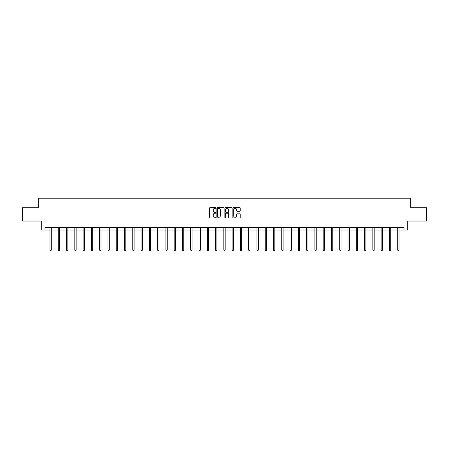 <?xml version="1.0" encoding="UTF-8"?>
<svg xmlns="http://www.w3.org/2000/svg" width="449" height="449" viewBox="0 0 449 449"><rect width="100%" height="100%" fill="white"/><g stroke="black" fill="none" stroke-linecap="round" stroke-linejoin="round"><path stroke-width="0.67" d="M216.008 207.971A0.365 0.365 0 0 0 215.643 207.606L210.11 207.606A0.522 0.522 0 0 0 209.588 208.128L209.588 217.507A0.522 0.522 0 0 0 210.11 218.029L215.643 218.029A0.365 0.365 0 0 0 216.008 217.664A0.365 0.365 0 0 0 215.643 217.299L214.925 217.299A1.667 1.667 0 0 1 213.258 215.632L213.258 214.852A1.667 1.667 0 0 1 214.925 213.185L215.643 213.185A0.365 0.365 0 0 0 216.008 212.82A0.365 0.365 0 0 0 215.643 212.456L214.925 212.456A1.667 1.667 0 0 1 213.258 210.789L213.258 210.003A1.667 1.667 0 0 1 214.925 208.336L215.643 208.336A0.365 0.365 0 0 0 216.008 207.971M239.727 211.283A0.522 0.522 0 0 0 240.243 210.761L240.243 208.128A0.522 0.522 0 0 0 239.727 207.606L233.575 207.606A0.522 0.522 0 0 0 233.059 208.128L233.059 217.507A0.522 0.522 0 0 0 233.575 218.029L239.727 218.029A0.522 0.522 0 0 0 240.243 217.507L240.243 214.33A0.522 0.522 0 0 0 239.727 213.808L237.094 213.808A0.522 0.522 0 0 0 236.572 214.33L236.572 215.907A1.392 1.392 0 0 1 235.181 217.299A1.392 1.392 0 0 1 233.789 215.907L233.789 209.734A1.392 1.392 0 0 1 235.181 208.336A1.392 1.392 0 0 1 236.572 209.734L236.572 210.761A0.522 0.522 0 0 0 237.094 211.283L239.727 211.283M45.007 230.068L45.007 227.413L403.993 227.413L403.993 230.068L407.709 230.068L407.709 221.043L426.55 221.043L426.55 207.775L410.734 207.775L410.734 198.222L38.266 198.222L38.266 207.775L22.45 207.775L22.45 221.043L41.291 221.043L41.291 230.068L49.968 230.068M224.045 208.128A0.522 0.522 0 0 0 223.523 207.606L217.378 207.606A0.522 0.522 0 0 0 216.856 208.128L216.856 217.507A0.522 0.522 0 0 0 217.378 218.029L223.523 218.029A0.522 0.522 0 0 0 224.045 217.507L224.045 208.128M225.477 207.606L231.622 207.606A0.522 0.522 0 0 1 232.144 208.128L232.144 217.507A0.522 0.522 0 0 1 231.622 218.029L228.996 218.029A0.522 0.522 0 0 1 228.474 217.507L228.474 213.702A0.522 0.522 0 0 0 227.952 213.185L226.206 213.185A0.522 0.522 0 0 0 225.684 213.702L225.684 217.664A0.365 0.365 0 0 1 225.319 218.029A0.365 0.365 0 0 1 224.955 217.664L224.955 208.128A0.522 0.522 0 0 1 225.477 207.606M51.293 230.068L58.247 230.068M59.577 230.068L66.525 230.068M67.855 230.068L74.809 230.068M76.134 230.068L83.087 230.068M84.412 230.068L91.366 230.068M92.69 230.068L99.644 230.068M100.974 230.068L107.923 230.068M109.253 230.068L116.201 230.068M117.531 230.068L124.485 230.068M125.81 230.068L132.764 230.068M134.088 230.068L141.042 230.068M142.367 230.068L149.321 230.068M150.651 230.068L157.599 230.068M158.929 230.068L165.883 230.068M167.208 230.068L174.161 230.068M175.486 230.068L182.44 230.068M183.764 230.068L190.718 230.068M192.043 230.068L198.997 230.068M200.327 230.068L207.275 230.068M208.605 230.068L215.559 230.068M216.884 230.068L223.838 230.068M225.162 230.068L232.116 230.068M233.441 230.068L240.395 230.068M241.725 230.068L248.673 230.068M250.003 230.068L256.957 230.068M258.282 230.068L265.236 230.068M266.56 230.068L273.514 230.068M274.839 230.068L281.792 230.068M283.117 230.068L290.071 230.068M291.401 230.068L298.349 230.068M299.679 230.068L306.633 230.068M307.958 230.068L314.912 230.068M316.236 230.068L323.19 230.068M324.515 230.068L331.469 230.068M332.799 230.068L339.747 230.068M341.077 230.068L348.026 230.068M349.356 230.068L356.31 230.068M357.634 230.068L364.588 230.068M365.913 230.068L372.866 230.068M374.191 230.068L381.145 230.068M382.475 230.068L389.423 230.068M390.753 230.068L397.707 230.068M399.032 230.068L403.993 230.068M217.95 208.336A0.365 0.365 0 0 0 217.585 208.701L217.585 216.934A0.365 0.365 0 0 0 217.95 217.299L218.702 217.299A1.667 1.667 0 0 0 220.369 215.632L220.369 210.003A1.667 1.667 0 0 0 218.702 208.336L217.95 208.336M228.474 209.756A1.392 1.392 0 0 0 227.076 208.364A1.392 1.392 0 0 0 225.684 209.756L225.684 211.934A0.522 0.522 0 0 0 226.206 212.456L227.952 212.456A0.522 0.522 0 0 0 228.474 211.934L228.474 209.756M51.366 227.413L51.332 227.491A0.533 0.533 0 0 0 51.293 227.688L51.293 250.087L49.968 250.087L49.968 227.688A0.533 0.533 0 0 0 49.929 227.491L49.901 227.413M51.293 250.087L50.9 250.778L50.367 250.778L49.968 250.087M59.644 227.413L59.61 227.491A0.533 0.533 0 0 0 59.577 227.688L59.577 250.087L58.247 250.087L58.247 227.688A0.533 0.533 0 0 0 58.207 227.491L58.179 227.413M59.577 250.087L59.178 250.778L58.645 250.778L58.247 250.087M67.922 227.413L67.894 227.491A0.533 0.533 0 0 0 67.855 227.688L67.855 250.087L66.525 250.087L66.525 227.688A0.533 0.533 0 0 0 66.491 227.491L66.458 227.413M67.855 250.087L67.457 250.778L66.923 250.778L66.525 250.087M76.201 227.413L76.173 227.491A0.533 0.533 0 0 0 76.134 227.688L76.134 250.087L74.809 250.087L74.809 227.688A0.533 0.533 0 0 0 74.77 227.491L74.736 227.413M76.134 250.087L75.735 250.778L75.208 250.778L74.809 250.087M84.485 227.413L84.451 227.491A0.533 0.533 0 0 0 84.412 227.688L84.412 250.087L83.087 250.087L83.087 227.688A0.533 0.533 0 0 0 83.048 227.491L83.014 227.413M84.412 250.087L84.014 250.778L83.486 250.778L83.087 250.087M92.763 227.413L92.73 227.491A0.533 0.533 0 0 0 92.69 227.688L92.69 250.087L91.366 250.087L91.366 227.688A0.533 0.533 0 0 0 91.327 227.491L91.299 227.413M92.69 250.087L92.292 250.778L91.764 250.778L91.366 250.087M101.042 227.413L101.008 227.491A0.533 0.533 0 0 0 100.974 227.688L100.974 250.087L99.644 250.087L99.644 227.688A0.533 0.533 0 0 0 99.605 227.491L99.577 227.413M100.974 250.087L100.576 250.778L100.043 250.778L99.644 250.087M109.32 227.413L109.292 227.491A0.533 0.533 0 0 0 109.253 227.688L109.253 250.087L107.923 250.087L107.923 227.688A0.533 0.533 0 0 0 107.883 227.491L107.855 227.413M109.253 250.087L108.854 250.778L108.321 250.778L107.923 250.087M117.599 227.413L117.571 227.491A0.533 0.533 0 0 0 117.531 227.688L117.531 250.087L116.201 250.087L116.201 227.688A0.533 0.533 0 0 0 116.168 227.491L116.134 227.413M117.531 250.087L117.133 250.778L116.6 250.778L116.201 250.087M125.877 227.413L125.849 227.491A0.533 0.533 0 0 0 125.81 227.688L125.81 250.087L124.485 250.087L124.485 227.688A0.533 0.533 0 0 0 124.446 227.491L124.412 227.413M125.81 250.087L125.411 250.778L124.884 250.778L124.485 250.087M134.161 227.413L134.128 227.491A0.533 0.533 0 0 0 134.088 227.688L134.088 250.087L132.764 250.087L132.764 227.688A0.533 0.533 0 0 0 132.724 227.491L132.691 227.413M134.088 250.087L133.69 250.778L133.162 250.778L132.764 250.087M142.44 227.413L142.406 227.491A0.533 0.533 0 0 0 142.367 227.688L142.367 250.087L141.042 250.087L141.042 227.688A0.533 0.533 0 0 0 141.003 227.491L140.975 227.413M142.367 250.087L141.974 250.778L141.441 250.778L141.042 250.087M150.718 227.413L150.684 227.491A0.533 0.533 0 0 0 150.651 227.688L150.651 250.087L149.321 250.087L149.321 227.688A0.533 0.533 0 0 0 149.281 227.491L149.253 227.413M150.651 250.087L150.252 250.778L149.719 250.778L149.321 250.087M158.997 227.413L158.968 227.491A0.533 0.533 0 0 0 158.929 227.688L158.929 250.087L157.599 250.087L157.599 227.688A0.533 0.533 0 0 0 157.565 227.491L157.532 227.413M158.929 250.087L158.531 250.778L157.997 250.778L157.599 250.087M167.275 227.413L167.247 227.491A0.533 0.533 0 0 0 167.208 227.688L167.208 250.087L165.883 250.087L165.883 227.688A0.533 0.533 0 0 0 165.844 227.491L165.81 227.413M167.208 250.087L166.809 250.778L166.276 250.778L165.883 250.087M175.559 227.413L175.525 227.491A0.533 0.533 0 0 0 175.486 227.688L175.486 250.087L174.161 250.087L174.161 227.688A0.533 0.533 0 0 0 174.122 227.491L174.089 227.413M175.486 250.087L175.088 250.778L174.56 250.778L174.161 250.087M183.837 227.413L183.804 227.491A0.533 0.533 0 0 0 183.764 227.688L183.764 250.087L182.44 250.087L182.44 227.688A0.533 0.533 0 0 0 182.401 227.491L182.367 227.413M183.764 250.087L183.366 250.778L182.838 250.778L182.44 250.087M192.116 227.413L192.082 227.491A0.533 0.533 0 0 0 192.043 227.688L192.043 250.087L190.718 250.087L190.718 227.688A0.533 0.533 0 0 0 190.679 227.491L190.651 227.413M192.043 250.087L191.65 250.778L191.117 250.778L190.718 250.087M200.394 227.413L200.366 227.491A0.533 0.533 0 0 0 200.327 227.688L200.327 250.087L198.997 250.087L198.997 227.688A0.533 0.533 0 0 0 198.958 227.491L198.929 227.413M200.327 250.087L199.928 250.778L199.395 250.778L198.997 250.087M208.673 227.413L208.645 227.491A0.533 0.533 0 0 0 208.605 227.688L208.605 250.087L207.275 250.087L207.275 227.688A0.533 0.533 0 0 0 207.242 227.491L207.208 227.413M208.605 250.087L208.207 250.778L207.674 250.778L207.275 250.087M216.951 227.413L216.923 227.491A0.533 0.533 0 0 0 216.884 227.688L216.884 250.087L215.559 250.087L215.559 227.688A0.533 0.533 0 0 0 215.52 227.491L215.486 227.413M216.884 250.087L216.485 250.778L215.958 250.778L215.559 250.087M225.235 227.413L225.202 227.491A0.533 0.533 0 0 0 225.162 227.688L225.162 250.087L223.838 250.087L223.838 227.688A0.533 0.533 0 0 0 223.798 227.491L223.765 227.413M225.162 250.087L224.764 250.778L224.236 250.778L223.838 250.087M233.514 227.413L233.48 227.491A0.533 0.533 0 0 0 233.441 227.688L233.441 250.087L232.116 250.087L232.116 227.688A0.533 0.533 0 0 0 232.077 227.491L232.049 227.413M233.441 250.087L233.042 250.778L232.515 250.778L232.116 250.087M241.792 227.413L241.758 227.491A0.533 0.533 0 0 0 241.725 227.688L241.725 250.087L240.395 250.087L240.395 227.688A0.533 0.533 0 0 0 240.355 227.491L240.327 227.413M241.725 250.087L241.326 250.778L240.793 250.778L240.395 250.087M250.071 227.413L250.042 227.491A0.533 0.533 0 0 0 250.003 227.688L250.003 250.087L248.673 250.087L248.673 227.688A0.533 0.533 0 0 0 248.634 227.491L248.606 227.413M250.003 250.087L249.605 250.778L249.072 250.778L248.673 250.087M258.349 227.413L258.321 227.491A0.533 0.533 0 0 0 258.282 227.688L258.282 250.087L256.957 250.087L256.957 227.688A0.533 0.533 0 0 0 256.918 227.491L256.884 227.413M258.282 250.087L257.883 250.778L257.35 250.778L256.957 250.087M266.633 227.413L266.599 227.491A0.533 0.533 0 0 0 266.56 227.688L266.56 250.087L265.236 250.087L265.236 227.688A0.533 0.533 0 0 0 265.196 227.491L265.163 227.413M266.56 250.087L266.162 250.778L265.634 250.778L265.236 250.087M274.911 227.413L274.878 227.491A0.533 0.533 0 0 0 274.839 227.688L274.839 250.087L273.514 250.087L273.514 227.688A0.533 0.533 0 0 0 273.475 227.491L273.441 227.413M274.839 250.087L274.44 250.778L273.912 250.778L273.514 250.087M283.19 227.413L283.156 227.491A0.533 0.533 0 0 0 283.117 227.688L283.117 250.087L281.792 250.087L281.792 227.688A0.533 0.533 0 0 0 281.753 227.491L281.725 227.413M283.117 250.087L282.724 250.778L282.191 250.778L281.792 250.087M291.468 227.413L291.435 227.491A0.533 0.533 0 0 0 291.401 227.688L291.401 250.087L290.071 250.087L290.071 227.688A0.533 0.533 0 0 0 290.032 227.491L290.003 227.413M291.401 250.087L291.003 250.778L290.469 250.778L290.071 250.087M299.747 227.413L299.719 227.491A0.533 0.533 0 0 0 299.679 227.688L299.679 250.087L298.349 250.087L298.349 227.688A0.533 0.533 0 0 0 298.316 227.491L298.282 227.413M299.679 250.087L299.281 250.778L298.748 250.778L298.349 250.087M308.025 227.413L307.997 227.491A0.533 0.533 0 0 0 307.958 227.688L307.958 250.087L306.633 250.087L306.633 227.688A0.533 0.533 0 0 0 306.594 227.491L306.56 227.413M307.958 250.087L307.559 250.778L307.026 250.778L306.633 250.087M316.309 227.413L316.276 227.491A0.533 0.533 0 0 0 316.236 227.688L316.236 250.087L314.912 250.087L314.912 227.688A0.533 0.533 0 0 0 314.872 227.491L314.839 227.413M316.236 250.087L315.838 250.778L315.31 250.778L314.912 250.087M324.588 227.413L324.554 227.491A0.533 0.533 0 0 0 324.515 227.688L324.515 250.087L323.19 250.087L323.19 227.688A0.533 0.533 0 0 0 323.151 227.491L323.123 227.413M324.515 250.087L324.116 250.778L323.589 250.778L323.19 250.087M332.866 227.413L332.832 227.491A0.533 0.533 0 0 0 332.799 227.688L332.799 250.087L331.469 250.087L331.469 227.688A0.533 0.533 0 0 0 331.429 227.491L331.401 227.413M332.799 250.087L332.4 250.778L331.867 250.778L331.469 250.087M341.145 227.413L341.117 227.491A0.533 0.533 0 0 0 341.077 227.688L341.077 250.087L339.747 250.087L339.747 227.688A0.533 0.533 0 0 0 339.708 227.491L339.68 227.413M341.077 250.087L340.679 250.778L340.146 250.778L339.747 250.087M349.423 227.413L349.395 227.491A0.533 0.533 0 0 0 349.356 227.688L349.356 250.087L348.026 250.087L348.026 227.688A0.533 0.533 0 0 0 347.992 227.491L347.958 227.413M349.356 250.087L348.957 250.778L348.424 250.778L348.026 250.087M357.701 227.413L357.673 227.491A0.533 0.533 0 0 0 357.634 227.688L357.634 250.087L356.31 250.087L356.31 227.688A0.533 0.533 0 0 0 356.27 227.491L356.237 227.413M357.634 250.087L357.236 250.778L356.708 250.778L356.31 250.087M365.986 227.413L365.952 227.491A0.533 0.533 0 0 0 365.913 227.688L365.913 250.087L364.588 250.087L364.588 227.688A0.533 0.533 0 0 0 364.549 227.491L364.515 227.413M365.913 250.087L365.514 250.778L364.986 250.778L364.588 250.087M374.264 227.413L374.23 227.491A0.533 0.533 0 0 0 374.191 227.688L374.191 250.087L372.866 250.087L372.866 227.688A0.533 0.533 0 0 0 372.827 227.491L372.799 227.413M374.191 250.087L373.793 250.778L373.265 250.778L372.866 250.087M382.542 227.413L382.509 227.491A0.533 0.533 0 0 0 382.475 227.688L382.475 250.087L381.145 250.087L381.145 227.688A0.533 0.533 0 0 0 381.106 227.491L381.078 227.413M382.475 250.087L382.077 250.778L381.543 250.778L381.145 250.087M390.821 227.413L390.793 227.491A0.533 0.533 0 0 0 390.753 227.688L390.753 250.087L389.423 250.087L389.423 227.688A0.533 0.533 0 0 0 389.39 227.491L389.356 227.413M390.753 250.087L390.355 250.778L389.822 250.778L389.423 250.087M399.099 227.413L399.071 227.491A0.533 0.533 0 0 0 399.032 227.688L399.032 250.087L397.707 250.087L397.707 227.688A0.533 0.533 0 0 0 397.668 227.491L397.634 227.413M399.032 250.087L398.633 250.778L398.1 250.778L397.707 250.087"/></g></svg>
